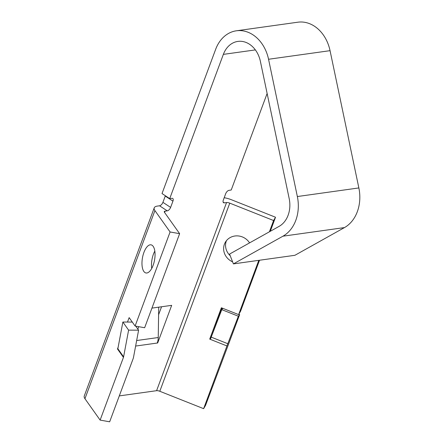 <?xml version="1.0" encoding="UTF-8"?>
<svg xmlns="http://www.w3.org/2000/svg" width="444" height="444" viewBox="0 0 444 444"><rect width="100%" height="100%" fill="white"/><g stroke="black" fill="none" stroke-linecap="round" stroke-linejoin="round"><path stroke-width="0.67" d="M143.917 252.425A14.297 6.144 -79.9 0 0 146.004 272.977A14.297 6.144 -79.9 0 0 153.108 265.379A14.297 6.144 -79.9 0 0 151.016 244.827A14.297 6.144 -79.9 0 0 143.917 252.425M154.817 251.082A14.297 6.144 -79.9 0 0 153.446 254.123A14.297 6.144 -79.9 0 0 151.731 268.42M226.44 240.67A14.297 13.353 -149.7 0 0 226.351 240.903A14.297 13.353 -149.7 0 0 230.203 255.716M249.567 242.885A14.297 13.353 -149.7 0 0 225.352 242.246A14.297 13.353 -149.7 0 0 224.42 244.206A14.297 13.353 -149.7 0 0 232.606 261.838M255.367 49.906L223.36 54.379A25.019 19.619 -98 0 1 237.867 41.414A25.019 19.619 -98 0 1 249.489 44.239A25.019 19.619 -98 0 1 260.384 61.344L289.188 198.612A25.019 19.619 -98 0 1 279.11 226.368L229.559 254.073L233.411 263.891L294.91 255.294L344.461 227.589A35.736 28.022 -98 0 0 358.857 187.94L330.053 50.666A35.736 28.022 -98 0 0 314.491 26.24A35.736 28.022 -98 0 0 297.88 22.2L236.38 30.797A35.736 28.022 -98 0 0 215.662 49.317L162.021 193.551L169.719 198.612L171.917 198.307A3.574 1.826 -56.7 0 1 172.716 198.457A3.574 1.826 -56.7 0 1 172.949 201.132L170.618 207.404A3.574 1.826 -56.7 0 1 167.255 210.85L165.057 211.155L164.574 212.454M233.411 263.891L282.961 236.186A35.736 28.022 -98 0 0 297.352 196.537L268.553 59.263A35.736 28.022 -98 0 0 252.991 34.837A35.736 28.022 -98 0 0 236.38 30.797M158.597 314.741L161.561 306.765M167.255 210.85L159.551 205.788L157.359 206.094A14.297 5.028 -159.6 0 0 154.223 207.859L84.26 395.987A14.297 5.028 -159.6 0 0 84.948 398.712L100.128 420.102L109.657 421.8L132.984 359.091A14.297 11.888 144.6 0 0 133.6 356.876L138.6 330.17L135.747 326.151M159.551 205.788A3.574 1.826 123.3 0 0 162.915 202.342L170.618 207.404M172.949 201.132L165.246 196.07L162.915 202.342M165.246 196.07A3.574 1.826 123.3 0 0 165.357 195.743M258.785 260.339L238.611 314.602L221.378 307.764L209.718 339.116L226.951 345.954L203.624 408.669L159.801 391.275A3.574 1.26 20.4 0 0 156.593 390.687L119.292 395.904M137.845 329.109L138.75 326.684M158.713 307.159L158.247 337.523A14.297 11.211 82 0 1 157.237 343.04L157.676 342.979L171.673 305.35L151.942 308.108M223.36 54.379L169.719 198.612M267.127 93.473L231.224 190.015L229.026 190.326A3.574 1.826 123.3 0 0 225.663 193.767L223.332 200.039A3.574 1.826 123.3 0 0 223.565 202.719A3.574 1.826 123.3 0 0 224.359 202.864L226.557 202.558L156.593 390.687M224.192 197.713A14.297 5.028 20.4 0 1 231.701 199.85L275.524 217.238L273.593 220.535L229.77 203.147A3.574 1.26 20.4 0 0 226.557 202.558M157.676 342.979L157.343 342.757M211.71 335.842L221.989 308.008M209.718 339.116L211.649 335.819M238.8 314.274L239.655 314.613L205.555 405.366L203.624 408.669M226.951 345.954A14.297 0.821 -68.4 0 1 227.8 343.712L238.361 316.228L221.778 309.646L211.216 337.129L227.8 343.712M275.524 217.238L270.296 231.296M259.529 260.24L240.543 311.305L238.611 314.602M273.593 220.535L269.403 231.796M239.521 263.037A14.297 13.353 -149.7 0 0 241.458 262.765M210.367 339.377A14.297 0.821 -68.4 0 1 211.216 337.129M239.655 314.613L238.361 316.228M222.827 308.341L221.778 309.646M127.495 322.055L129.143 317.627L135.109 326.04L170.091 231.973L154.917 210.578A14.297 5.028 -159.6 0 1 154.223 207.859M170.091 231.973L179.626 233.672L164.447 212.276A3.574 1.26 -159.6 0 1 164.274 211.594A3.574 1.26 -159.6 0 1 165.057 211.155M117.793 349.034L117.482 348.978L118.16 347.164M117.71 349.3A3.574 2.969 144.6 0 0 117.86 348.745L123.604 356.843A3.574 2.969 144.6 0 1 123.449 357.392L117.482 348.978M123.449 357.392L100.128 420.102M179.626 233.672L144.644 327.733L135.109 326.04M136.108 326.218L136.003 326.507M123.604 356.843L128.605 330.131L138.6 330.17M117.86 348.745L122.866 322.039L128.605 330.131M122.866 322.039L132.295 322.072M330.053 50.666L268.553 59.263M157.237 343.04L135.625 346.059M344.461 227.589L282.961 236.186M358.857 187.94L297.352 196.537M224.359 202.864L223.11 202.042M158.247 337.523L136.658 340.537M229.77 203.147L159.801 391.275M154.917 210.578L84.948 398.712"/></g></svg>
